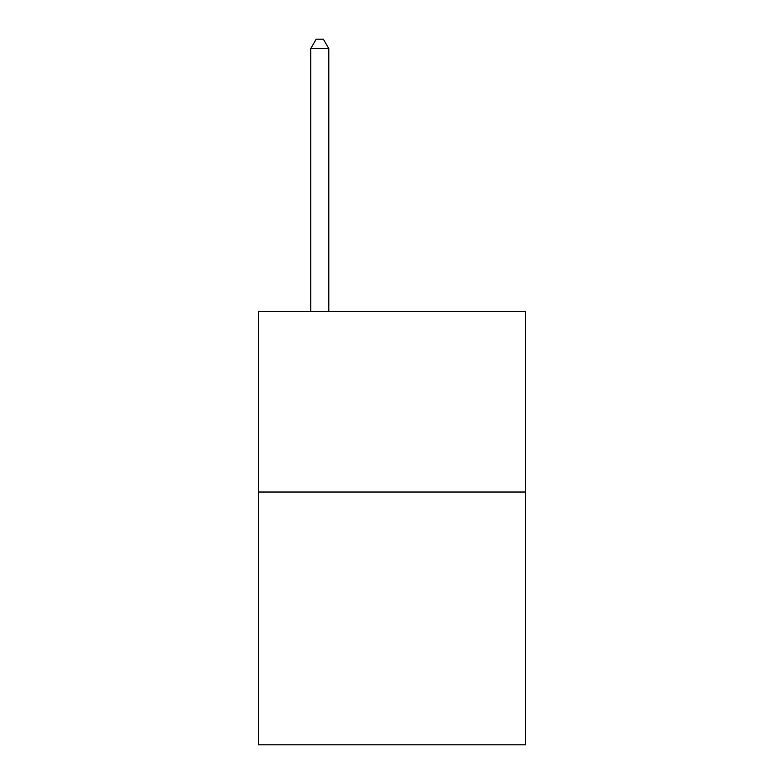 <?xml version="1.0" encoding="UTF-8"?>
<svg xmlns="http://www.w3.org/2000/svg" width="784" height="784" viewBox="0 0 784 784"><rect width="100%" height="100%" fill="white"/><g stroke="black" fill="none" stroke-linecap="round" stroke-linejoin="round"><path stroke-width="1.18" d="M525.613 492.029L525.613 744.8L258.387 744.8L258.387 311.473L525.613 311.473L525.613 492.029L258.387 492.029M328.81 311.473L328.81 48.588L310.748 48.588L310.748 311.473M310.748 48.588L316.168 39.2L323.39 39.2L328.81 48.588"/></g></svg>
